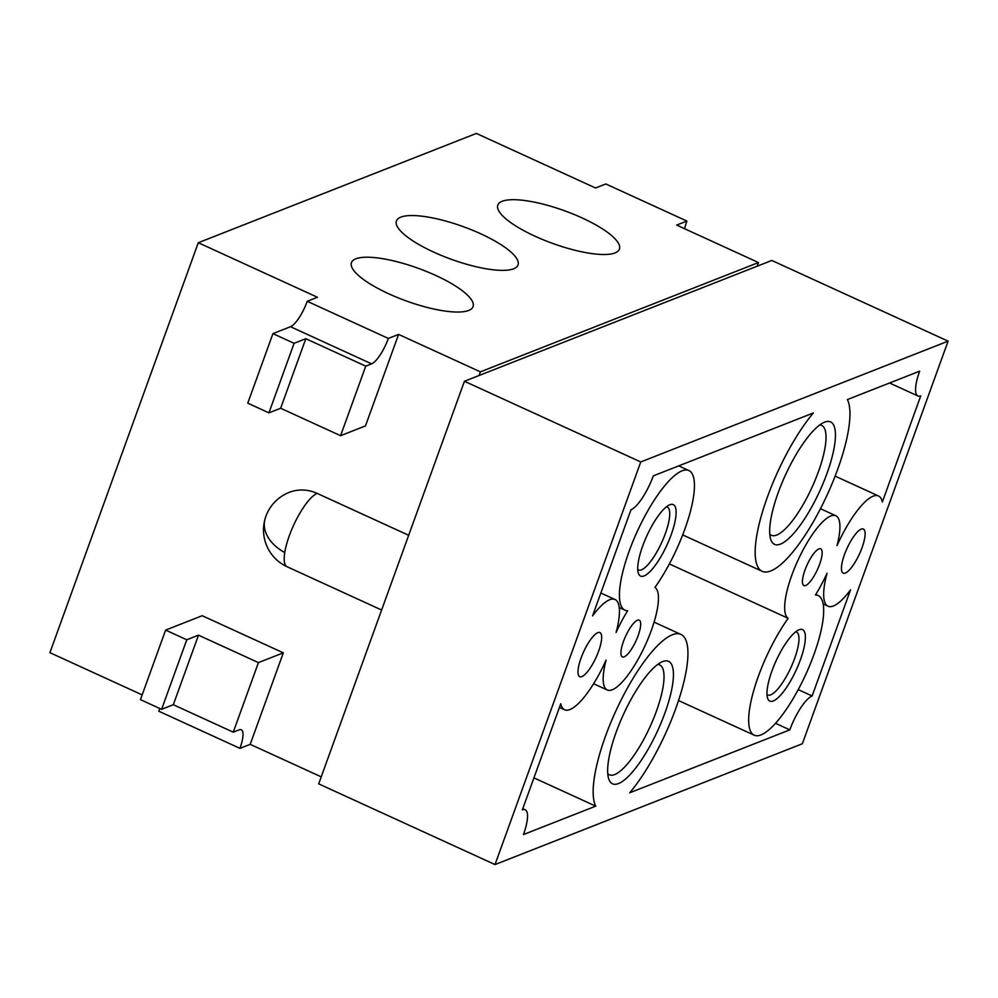 <?xml version="1.0" encoding="UTF-8"?>
<svg xmlns="http://www.w3.org/2000/svg" width="998" height="998" viewBox="0 0 998 998"><rect width="100%" height="100%" fill="white"/><g stroke="black" fill="none" stroke-linecap="round" stroke-linejoin="round"><path stroke-width="1.5" d="M408.681 535.29L317.189 493.411A40.419 11.365 114.6 0 0 284.754 552.543A40.419 11.365 114.6 0 0 287.112 566.752L381.623 610.015M479.065 375.51L771.791 260.453L948.1 341.154L802.355 743.76L495.008 864.567L640.753 461.962L464.432 381.261L479.065 375.51L480.4 371.842L398.589 334.405L388.347 338.434L307.234 301.309L317.476 297.279L198.29 242.726L476.37 133.433L595.557 187.986L605.811 183.956L686.911 221.082L676.669 225.099L758.48 262.549L480.4 371.842M340.58 435.689L280.638 408.244L268.924 412.848L294.098 343.312L305.812 338.709L365.755 366.141L340.58 435.689L365.468 425.909L398.589 334.405M142.165 694.895L49.9 652.667L198.29 242.726M321.231 776.856L250.199 744.333L283.32 652.829L202.207 615.716L165.618 630.087L140.444 699.635L161.601 709.316L186.776 639.78L165.618 630.087M284.754 552.543A40.419 28.243 -164.3 0 1 265.031 519.047A40.419 40.419 0 0 1 289.158 492.401A40.419 37.225 68.5 0 1 317.189 493.411M495.008 864.567L318.686 783.867L464.432 381.261M826.943 473.539A67.34 18.95 114.6 0 0 824.298 422.279A67.34 18.95 114.6 0 0 778.178 492.713A67.34 18.95 114.6 0 0 770.718 539.344A67.34 18.95 114.6 0 0 794.707 532.246A67.34 18.95 114.6 0 0 826.943 473.539M664.93 713.021A67.34 18.95 114.6 0 0 662.285 661.749A67.34 18.95 114.6 0 0 616.165 732.183A67.34 18.95 114.6 0 0 608.705 778.827A67.34 18.95 114.6 0 0 632.695 771.728A67.34 18.95 114.6 0 0 664.93 713.021M671.167 534.766A39.309 11.065 114.6 0 0 669.633 504.838A39.309 11.065 114.6 0 0 642.7 545.956A39.309 11.065 114.6 0 0 638.346 573.189A39.309 11.065 114.6 0 0 652.343 569.047A39.309 11.065 114.6 0 0 671.167 534.766M800.408 659.765A39.309 11.065 114.6 0 0 798.862 629.838A39.309 11.065 114.6 0 0 771.941 670.955A39.309 11.065 114.6 0 0 767.587 698.188A39.309 11.065 114.6 0 0 781.584 694.047A39.309 11.065 114.6 0 0 800.408 659.765M804.974 570.07A20.209 5.689 114.6 0 0 803.889 585.564A20.209 5.689 114.6 0 0 819.608 564.319A20.209 5.689 114.6 0 0 820.705 548.825A20.209 5.689 114.6 0 0 804.974 570.07M623.488 641.402A20.209 5.689 114.6 0 0 622.403 656.909A20.209 5.689 114.6 0 0 638.134 635.651A20.209 5.689 114.6 0 0 639.219 620.157A20.209 5.689 114.6 0 0 623.488 641.402M581.048 658.094A24.251 6.824 114.6 0 0 579.738 676.681A24.251 6.824 114.6 0 0 598.613 651.183A24.251 6.824 114.6 0 0 599.923 632.582A24.251 6.824 114.6 0 0 581.048 658.094M844.495 554.539A24.251 6.824 114.6 0 0 843.185 573.139A24.251 6.824 114.6 0 0 862.06 547.64A24.251 6.824 114.6 0 0 863.37 529.04A24.251 6.824 114.6 0 0 844.495 554.539M813.382 412.947L653.291 475.871A32.335 9.094 114.6 0 1 630.986 509.753L592.562 615.891A60.616 17.053 114.6 0 1 615.055 599.511A60.616 17.053 114.6 0 1 616.078 632.483A56.574 15.918 114.6 0 1 627.667 610.751A76.784 21.607 114.6 0 1 624.973 610.177A76.784 21.607 114.6 0 1 637.285 531.373A76.784 21.607 114.6 0 1 688.894 470.545A76.784 21.607 114.6 0 1 689.181 515.866A76.784 21.607 114.6 0 1 654.95 587.41A56.574 15.918 114.6 0 1 644.783 646.242A56.574 15.918 114.6 0 1 607.271 689.98A56.574 15.918 114.6 0 1 606.085 660.09A60.616 17.053 114.6 0 1 564.606 709.753A60.616 17.053 114.6 0 1 560.764 703.74L522.341 809.877A32.335 9.094 114.6 0 1 525.197 809.765A32.335 9.094 114.6 0 1 523.451 834.553L595.719 806.147A96.993 27.283 114.6 0 1 620.344 701.569A96.993 27.283 114.6 0 1 680.91 634.416A96.993 27.283 114.6 0 1 678.977 699.174A96.993 27.283 114.6 0 1 629.726 792.786L789.817 729.862A32.335 9.094 114.6 0 1 812.123 695.98L850.545 589.83A60.616 17.053 114.6 0 1 828.041 606.21A60.616 17.053 114.6 0 1 827.03 573.251A56.574 15.918 114.6 0 1 815.441 594.97A76.784 21.607 114.6 0 1 818.135 595.544A76.784 21.607 114.6 0 1 805.81 674.349A76.784 21.607 114.6 0 1 754.214 735.189A76.784 21.607 114.6 0 1 753.927 689.855A76.784 21.607 114.6 0 1 788.158 618.311A56.574 15.918 114.6 0 1 798.325 559.479A56.574 15.918 114.6 0 1 835.837 515.754A56.574 15.918 114.6 0 1 837.023 545.632A60.616 17.053 114.6 0 1 878.502 495.969A60.616 17.053 114.6 0 1 882.344 501.994L920.767 395.844A32.335 9.094 114.6 0 1 917.91 395.969A32.335 9.094 114.6 0 1 919.657 371.169L847.389 399.574A96.993 27.283 114.6 0 1 822.764 504.152A96.993 27.283 114.6 0 1 762.198 571.318A96.993 27.283 114.6 0 1 764.131 506.547A96.993 27.283 114.6 0 1 813.382 412.947M948.1 341.154L640.753 461.962M757.145 266.204L758.48 262.549M388.846 293.836A64.658 17.378 -160.1 0 1 351.458 262.624A64.658 17.378 -160.1 0 1 435.677 275.423A64.658 17.378 -160.1 0 1 473.052 306.636A64.658 17.378 -160.1 0 1 388.846 293.836M535.202 236.301A64.658 17.378 -160.1 0 1 497.815 205.089A64.658 17.378 -160.1 0 1 582.034 217.901A64.658 17.378 -160.1 0 1 619.421 249.113A64.658 17.378 -160.1 0 1 535.202 236.301M433.806 252.157A64.658 17.378 -160.1 0 1 396.431 220.945A64.658 17.378 -160.1 0 1 480.649 233.757A64.658 17.378 -160.1 0 1 518.024 264.969A64.658 17.378 -160.1 0 1 433.806 252.157M250.199 744.333L239.944 748.363L158.844 711.237A24.251 6.824 -65.4 0 0 159.78 708.48M684.64 228.754A24.251 6.824 -65.4 0 1 686.911 221.082M186.776 639.78L198.49 635.177L258.432 662.61L283.32 652.829M239.944 748.363A24.251 6.824 -65.4 0 0 241.254 729.763A24.251 6.824 -65.4 0 0 239.121 729.85L233.258 732.158L173.315 704.713L161.601 709.316M173.315 704.713L198.49 635.177M233.258 732.158L258.432 662.61M388.347 338.434A24.251 6.824 -65.4 0 1 371.605 363.846L290.505 326.72L272.941 333.619L247.766 403.167L268.924 412.848M365.755 366.141L371.605 363.846M307.234 301.309A24.251 6.824 -65.4 0 1 290.505 326.72M294.098 343.312L272.941 333.619M280.638 408.244L305.812 338.709M669.359 563.945L788.158 618.311M798.238 689.618L812.123 695.98M775.521 723.313L789.817 729.862M533.93 777.866L595.719 806.147M766.988 694.533A34.618 9.743 114.6 0 0 767.674 694.97A34.618 9.743 114.6 0 0 794.608 658.555A34.618 9.743 114.6 0 0 796.479 632.008A34.618 9.743 114.6 0 0 795.705 631.784M637.747 569.521A34.618 9.743 114.6 0 0 638.433 569.958A34.618 9.743 114.6 0 0 665.367 533.556A34.618 9.743 114.6 0 0 667.238 507.009A34.618 9.743 114.6 0 0 666.477 506.784M607.757 773.6A60.416 16.991 114.6 0 0 609.366 774.772A60.416 16.991 114.6 0 0 656.397 711.237A60.416 16.991 114.6 0 0 659.653 664.905A60.416 16.991 114.6 0 0 657.719 664.456M769.77 534.117A60.416 16.991 114.6 0 0 771.379 535.29A60.416 16.991 114.6 0 0 818.397 471.755A60.416 16.991 114.6 0 0 821.666 425.422A60.416 16.991 114.6 0 0 819.732 424.973M265.031 519.047A40.419 40.419 0 0 0 287.112 566.752M682.682 534.916L762.198 571.318M889.58 382.995L917.91 395.969M835.139 476.121L878.502 495.969M820.456 508.706L835.837 515.754M678.528 700.546L754.214 735.189M815.765 594.459L818.135 595.544M823.15 603.965L828.041 606.21M654.077 622.128L680.91 634.416M522.777 808.654L525.197 809.765M559.441 707.395L564.606 709.753M593.623 683.73L607.271 689.98M619.234 607.557L624.973 610.177M678.702 465.879L688.894 470.545M600.846 593.012L615.055 599.511"/></g></svg>
